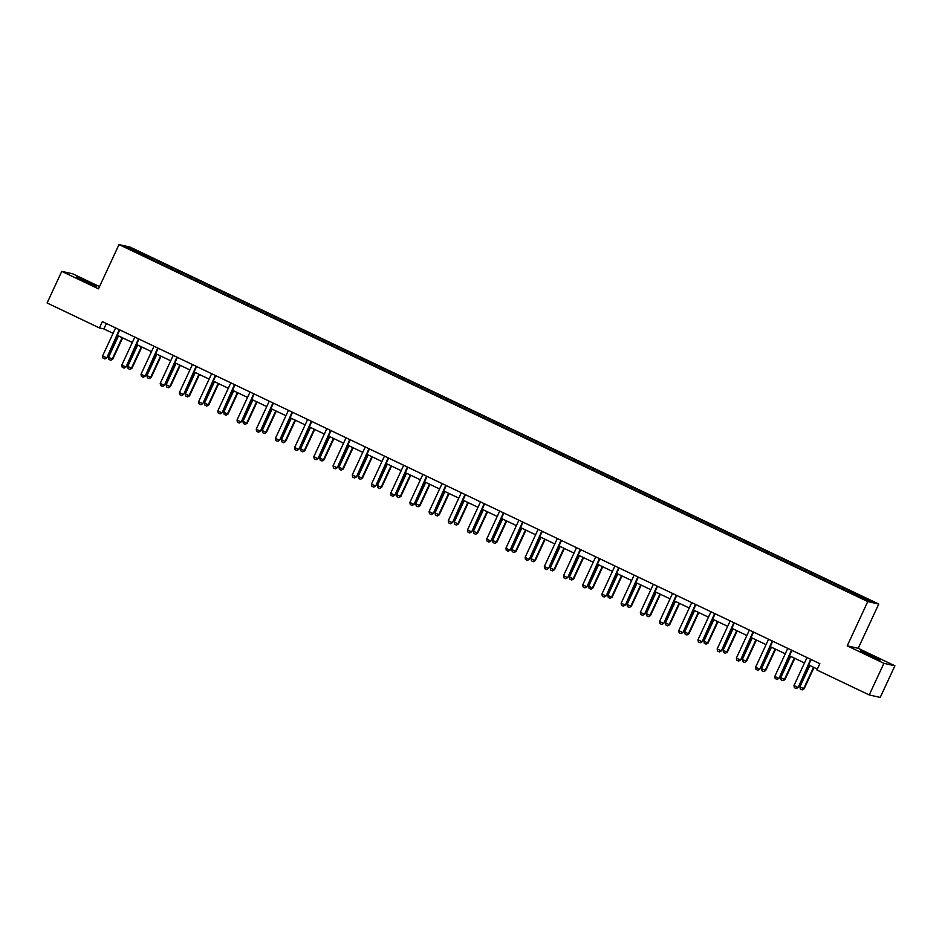 <?xml version="1.0" encoding="UTF-8"?>
<svg xmlns="http://www.w3.org/2000/svg" width="942" height="942" viewBox="0 0 942 942"><rect width="100%" height="100%" fill="white"/><g stroke="black" fill="none" stroke-linecap="round" stroke-linejoin="round"><path stroke-width="1.41" d="M84.038 281.175L96.225 286.274L88.666 282.211L76.479 277.113L84.038 281.175M868.006 654.937L880.193 660.048L860.446 650.875L868.006 654.937M99.511 286.58L72.769 273.828L61.772 271.355L47.1 302.971L99.416 327.922L103.879 328.923L113.087 333.315M878.756 604.046L130.008 247.063L119.01 244.579L867.77 601.573L878.756 604.046L858.209 648.308L847.223 645.835L883.914 663.321L894.9 665.794L858.209 648.308M894.9 665.794L880.228 697.421L869.231 694.937L883.914 663.321M147.188 257.472L844.927 590.139L866.946 600.36L871.456 601.373L844.232 588.126L843.585 589.492M147.235 257.225L126.31 247.251L130.832 248.264L152.84 258.485L152.204 259.862M844.232 588.126L152.84 258.485M869.231 694.937L816.914 669.997L819.846 663.674L102.36 321.599L99.416 327.922M159.139 261.77L158.527 262.606M170.961 267.398L170.196 268.446M178.344 270.919L177.732 271.767M190.166 276.559L189.401 277.596M197.549 280.08L196.937 280.916M209.371 285.709L208.606 286.757M216.754 289.241L216.142 290.077M228.576 294.87L227.811 295.918M235.959 298.39L235.347 299.226M247.781 304.03L247.016 305.067M255.164 307.551L254.552 308.387M266.986 313.18L266.221 314.228M274.369 316.7L273.757 317.548M286.191 322.341L285.426 323.377M293.574 325.861L292.962 326.697M305.396 331.502L304.631 332.538M312.779 335.022L312.167 335.858M324.601 340.651L323.836 341.699M331.984 344.171L331.372 345.019M343.806 349.812L343.041 350.848M351.189 353.332L350.577 354.168M363.011 358.961L362.246 360.009M370.394 362.482L369.782 363.329M382.216 368.122L381.451 369.158M389.599 371.643L388.987 372.479M401.422 377.283L400.656 378.319M408.816 380.803L408.192 381.64M420.627 386.432L419.861 387.48M428.021 389.953L427.397 390.8M439.832 395.593L439.066 396.629M447.226 399.114L446.602 399.95M459.037 404.742L458.271 405.79M466.431 408.275L465.807 409.111M478.242 413.903L477.476 414.951M485.636 417.424L485.012 418.272M497.447 423.064L496.681 424.1M504.841 426.585L504.217 427.421M516.652 432.213L515.886 433.261M524.046 435.734L523.422 436.582M535.857 441.374L535.091 442.41M543.251 444.895L542.627 445.731M555.062 450.535L554.296 451.571M562.456 454.056L561.832 454.892M574.267 459.684L573.501 460.732M581.661 463.205L581.037 464.053M593.472 468.845L592.706 469.881M600.866 472.366L600.242 473.202M612.677 477.994L611.911 479.042M620.072 481.515L619.447 482.363M631.882 487.155L631.116 488.203M639.277 490.676L638.652 491.512M651.087 496.316L650.321 497.352M658.482 499.837L657.857 500.673M670.292 505.465L669.527 506.513M677.687 508.986L677.062 509.834M689.497 514.626L688.732 515.663M696.892 518.147L696.268 518.983M708.702 523.776L707.937 524.824M716.097 527.308L715.473 528.144M727.907 532.937L727.142 533.984M735.302 536.457L734.678 537.305M747.124 542.097L746.347 543.134M754.507 545.618L753.883 546.454M766.329 551.247L765.552 552.295M773.712 554.767L773.088 555.615M785.534 560.408L784.757 561.444M792.917 563.928L792.293 564.764M804.739 569.569L803.962 570.605M812.122 573.089L811.498 573.925M823.944 578.718L823.167 579.766M831.327 582.238L830.703 583.086M843.149 587.879L842.372 588.915M850.532 591.399L849.908 592.235M61.772 271.355L98.463 288.853L119.01 244.579M847.223 645.835L867.77 601.573M117.267 335.305L132.304 342.476M136.472 344.466L151.509 351.625M155.677 353.627L170.714 360.786M174.882 362.776L189.919 369.947M194.087 371.937L209.124 379.096M213.292 381.086L228.329 388.257M232.497 390.247L247.534 397.418M251.702 399.408L266.739 406.567M270.907 408.557L285.944 415.728M290.112 417.718L305.149 424.877M309.317 426.879L324.354 434.038M328.522 436.028L343.559 443.199M347.728 445.189L362.764 452.348M366.933 454.338L381.969 461.509M386.138 463.499L401.174 470.659M405.343 472.66L420.379 479.819M424.559 481.809L439.584 488.98M443.764 490.97L458.789 498.13M462.969 500.12L477.994 507.291M482.174 509.281L497.199 516.452M501.38 518.441L516.404 525.601M520.585 527.591L535.609 534.762M539.79 536.752L554.814 543.911M558.995 545.913L574.019 553.072M578.2 555.062L593.225 562.233M597.405 564.223L612.43 571.382M616.61 573.372L631.635 580.543M635.815 582.533L650.84 589.704M655.02 591.694L670.045 598.853M674.225 600.843L689.25 608.014M693.43 610.004L708.455 617.163M712.635 619.165L727.66 626.324M731.84 628.314L746.865 635.485M751.045 637.475L766.07 644.634M770.25 646.624L785.275 653.795M789.455 655.785L804.48 662.944M808.66 664.946L817.338 669.079M130.832 248.264L131.068 249.512M151.756 258.249L150.991 259.285M106.387 323.518L103.879 328.923M825.027 578.965L824.38 580.343M805.822 569.804L805.174 571.182M786.617 560.655L785.969 562.033M767.412 551.494L766.764 552.872M748.207 542.333L747.559 543.711M729.002 533.184L728.354 534.561M709.797 524.023L709.149 525.4M690.592 514.874L689.944 516.251M671.387 505.713L670.739 507.09M652.182 496.552L651.534 497.929M632.965 487.403L632.329 488.78M613.76 478.242L613.124 479.619M594.555 469.092L593.919 470.458M575.35 459.932L574.714 461.309M556.145 450.771L555.509 452.148M536.94 441.621L536.304 442.999M517.735 432.46L517.099 433.838M498.53 423.299L497.894 424.677M479.325 414.15L478.689 415.528M460.12 404.989L459.484 406.367M440.915 395.84L440.279 397.206M421.71 386.679L421.074 388.057M402.505 377.518L401.869 378.896M383.3 368.369L382.664 369.747M364.095 359.208L363.459 360.586M344.89 350.047L344.254 351.425M325.685 340.898L325.049 342.276M306.48 331.737L305.844 333.115M287.275 322.588L286.639 323.966M268.07 313.427L267.434 314.805M248.865 304.266L248.229 305.644M229.66 295.117L229.024 296.495M210.455 285.956L209.819 287.334M191.25 276.807L190.614 278.173M172.045 267.646L171.409 269.023M810.697 659.306A1.401 1.366 -77.3 0 0 810.591 659.494L798.215 687.436L796.214 688.578L794.365 687.695L793.988 685.564L806.905 657.74A1.401 1.366 -77.3 0 0 806.976 657.54M811.168 659.541A1.401 1.366 -77.3 0 0 811.133 659.624L798.215 687.436M793.988 685.564L797.674 687.319L796.214 688.578M809.849 665.511L799.923 686.895L803.62 688.661L813.547 667.277M804.15 688.779L802.16 689.909L804.15 688.779L814.029 667.501M802.16 689.909L800.311 689.038L799.923 686.895M791.492 650.157A1.401 1.366 -77.3 0 0 791.386 650.345L779.01 678.287L777.103 679.441L775.16 678.534L774.783 676.403L787.7 648.579A1.401 1.366 -77.3 0 0 787.771 648.379M791.963 650.38A1.401 1.366 -77.3 0 0 791.928 650.463L779.01 678.287M774.783 676.403L778.469 678.169L777.009 679.418M772.287 640.996A1.401 1.366 -77.3 0 0 772.181 641.184L759.805 669.126L757.898 670.28L755.955 669.385L755.578 667.242L768.495 639.418A1.401 1.366 -77.3 0 0 768.566 639.229M772.758 641.219A1.401 1.366 -77.3 0 0 772.723 641.302L759.805 669.126M755.578 667.242L759.264 669.008L757.804 670.268M790.644 656.35L780.718 677.745L784.415 679.5L794.341 658.117M784.945 679.618L782.955 680.76L784.945 679.618L794.824 658.352M782.955 680.76L781.106 679.877L780.718 677.745M771.439 647.201L761.513 668.584L765.21 670.351L775.136 648.956M765.74 670.468L763.75 671.599L765.74 670.468L775.619 649.191M763.75 671.599L761.901 670.716L761.513 668.584M753.082 631.846A1.401 1.366 -77.3 0 0 752.976 632.023L740.6 659.977L738.599 661.107L736.75 660.224L736.373 658.093L749.29 630.269A1.401 1.366 -77.3 0 0 749.361 630.068M753.553 632.07A1.401 1.366 -77.3 0 0 753.518 632.153L740.6 659.977M736.373 658.093L740.059 659.847L738.599 661.107M733.877 622.686A1.401 1.366 -77.3 0 0 733.771 622.874L721.395 650.816L719.488 651.97L717.545 651.075L717.168 648.932L730.085 621.108A1.401 1.366 -77.3 0 0 730.156 620.908M734.348 622.909A1.401 1.366 -77.3 0 0 734.313 622.992L721.395 650.816M717.168 648.932L720.854 650.698L719.394 651.946M714.672 613.525A1.401 1.366 -77.3 0 0 714.566 613.713L702.19 641.655L700.189 642.797L698.34 641.914L697.963 639.783L710.88 611.959A1.401 1.366 -77.3 0 0 710.951 611.758M715.143 613.76A1.401 1.366 -77.3 0 0 715.108 613.831L702.19 641.655M697.963 639.783L701.649 641.537L700.189 642.797M752.234 638.04L742.308 659.424L746.005 661.19L755.931 639.806M746.535 661.308L744.545 662.45L746.535 661.308L756.414 640.03M744.545 662.45L742.696 661.567L742.308 659.424M733.029 628.891L723.103 650.274L726.8 652.029L736.726 630.645M727.33 652.158L725.34 653.289L727.33 652.158L737.209 630.881M725.34 653.289L723.491 652.406L723.103 650.274M713.824 619.73L703.898 641.113L707.595 642.88L717.521 621.484M708.125 642.997L706.135 644.128L708.125 642.997L718.004 621.72M706.135 644.128L704.286 643.256L703.898 641.113M695.467 604.375A1.401 1.366 -77.3 0 0 695.361 604.564L682.985 632.506L681.078 633.66L679.135 632.753L678.758 630.622L691.675 602.798A1.401 1.366 -77.3 0 0 691.746 602.597M695.938 604.599A1.401 1.366 -77.3 0 0 695.903 604.682L682.985 632.506M678.758 630.622L682.444 632.388L680.984 633.636M694.619 610.569L684.693 631.964L688.39 633.719L698.316 612.335M688.92 633.836L686.93 634.979L688.92 633.836L698.799 612.559M686.93 634.979L685.081 634.096L684.693 631.964M676.262 595.214A1.401 1.366 -77.3 0 0 676.156 595.403L663.78 623.345L661.873 624.499L659.93 623.604L659.553 621.461L672.47 593.637A1.401 1.366 -77.3 0 0 672.541 593.436M676.733 595.438A1.401 1.366 -77.3 0 0 676.697 595.521L663.78 623.345M659.553 621.461L663.239 623.227L661.779 624.475M675.414 601.42L665.488 622.803L669.185 624.57L679.111 603.174M669.715 624.687L667.725 625.818L669.715 624.687L679.594 603.41M667.725 625.818L665.876 624.935L665.488 622.803M657.057 586.065A1.401 1.366 -77.3 0 0 656.951 586.242L644.575 614.196L642.574 615.326L640.725 614.443L640.348 612.312L653.265 584.487A1.401 1.366 -77.3 0 0 653.336 584.287M657.528 586.289A1.401 1.366 -77.3 0 0 657.492 586.371L644.575 614.196M640.348 612.312L644.034 614.066L642.574 615.326M656.209 592.259L646.283 613.642L649.98 615.409L659.906 594.025M650.51 615.526L648.52 616.657L650.51 615.526L660.389 594.249M648.52 616.657L646.671 615.785L646.283 613.642M637.852 576.904A1.401 1.366 -77.3 0 0 637.746 577.093L625.37 605.035L623.368 606.165L621.52 605.282L621.143 603.151L634.048 575.327A1.401 1.366 -77.3 0 0 634.131 575.126M638.323 577.128A1.401 1.366 -77.3 0 0 638.287 577.211L625.37 605.035M621.143 603.151L624.829 604.917L623.368 606.165M637.004 583.098L627.078 604.493L630.775 606.248L640.701 584.864M631.305 606.377L629.315 607.508L631.305 606.377L641.184 585.1M629.315 607.508L627.466 606.624L627.078 604.493M618.647 567.743A1.401 1.366 -77.3 0 0 618.541 567.932L606.165 595.874L604.163 597.016L602.315 596.133L601.938 594.002L614.843 566.177A1.401 1.366 -77.3 0 0 614.926 565.977M619.118 567.967A1.401 1.366 -77.3 0 0 619.082 568.05L606.165 595.874M601.938 594.002L605.624 595.756L604.163 597.016M617.799 573.949L607.873 595.332L611.57 597.098L621.496 575.703M612.1 597.216L610.11 598.347L612.1 597.216L621.979 575.939M610.11 598.347L608.261 597.463L607.873 595.332M599.442 558.594A1.401 1.366 -77.3 0 0 599.336 558.771L586.96 586.725L584.958 587.855L583.11 586.972L582.733 584.841L595.638 557.016A1.401 1.366 -77.3 0 0 595.721 556.816M599.913 558.818A1.401 1.366 -77.3 0 0 599.877 558.9L586.96 586.725M582.733 584.841L586.419 586.595L584.958 587.855M598.594 564.788L588.668 586.183L592.365 587.938L602.291 566.554M592.895 588.055L590.905 589.197L592.895 588.055L602.774 566.778M590.905 589.197L589.056 588.314L588.668 586.183M580.237 549.433A1.401 1.366 -77.3 0 0 580.131 549.622L567.755 577.564L565.848 578.718L563.905 577.823L563.528 575.68L576.433 547.855A1.401 1.366 -77.3 0 0 576.516 547.655M580.708 549.657A1.401 1.366 -77.3 0 0 580.672 549.739L567.755 577.564M563.528 575.68L567.214 577.446L565.753 578.694M579.389 555.639L569.463 577.022L573.16 578.777L583.086 557.393M573.69 578.906L571.7 580.037L573.69 578.906L583.569 557.629M571.7 580.037L569.851 579.153L569.463 577.022M561.032 540.272A1.401 1.366 -77.3 0 0 560.926 540.461L548.55 568.403L546.548 569.545L544.7 568.662L544.323 566.531L557.228 538.706A1.401 1.366 -77.3 0 0 557.311 538.506M561.503 540.508A1.401 1.366 -77.3 0 0 561.456 540.578L548.55 568.403M544.323 566.531L548.008 568.285L546.548 569.545M560.184 546.478L550.258 567.861L553.955 569.627L563.881 548.244M554.485 569.745L552.483 570.876L554.485 569.745L564.364 548.468M552.483 570.876L550.646 570.004L550.258 567.861M541.827 531.123A1.401 1.366 -77.3 0 0 541.721 531.312L529.345 559.254L527.426 560.408L525.495 559.501L525.118 557.37L538.023 529.545A1.401 1.366 -77.3 0 0 538.106 529.345M542.298 531.347A1.401 1.366 -77.3 0 0 542.251 531.429L529.345 559.254M525.118 557.37L528.803 559.136L527.343 560.384M540.979 537.317L531.053 558.712L534.75 560.466L544.676 539.083M535.28 560.584L533.278 561.726L535.28 560.584L545.159 539.307M533.278 561.726L531.441 560.843L531.053 558.712M522.622 521.962A1.401 1.366 -77.3 0 0 522.516 522.151L510.14 550.093L508.221 551.247L506.29 550.352L505.913 548.209L518.818 520.384A1.401 1.366 -77.3 0 0 518.901 520.196M523.093 522.186A1.401 1.366 -77.3 0 0 523.045 522.268L510.14 550.093M505.913 548.209L509.598 549.975L508.138 551.223M521.774 528.168L511.847 549.551L515.545 551.317L525.471 529.922M516.075 551.435L514.073 552.565L516.075 551.435L525.954 530.158M514.073 552.565L512.236 551.682L511.847 549.551M503.417 512.813A1.401 1.366 -77.3 0 0 503.311 512.99L490.935 540.943L488.933 542.074L487.085 541.191L486.708 539.059L499.613 511.235A1.401 1.366 -77.3 0 0 499.696 511.035M503.888 513.037A1.401 1.366 -77.3 0 0 503.84 513.119L490.935 540.943M486.708 539.059L490.393 540.814L488.933 542.074M502.569 519.007L492.642 540.39L496.34 542.156L506.266 520.773M496.87 542.274L494.868 543.404L496.87 542.274L506.749 520.997M494.868 543.404L493.031 542.533L492.642 540.39M484.212 503.652A1.401 1.366 -77.3 0 0 484.106 503.84L471.73 531.783L469.728 532.913L467.88 532.03L467.491 529.899L480.408 502.074A1.401 1.366 -77.3 0 0 480.491 501.874M484.683 503.876A1.401 1.366 -77.3 0 0 484.635 503.958L471.73 531.783M467.491 529.899L471.188 531.665L469.728 532.913M483.364 509.858L473.437 531.241L477.135 532.995L487.061 511.612M477.665 533.125L475.663 534.255L477.665 533.125L487.544 511.847M475.663 534.255L473.826 533.372L473.437 531.241M465.007 494.491A1.401 1.366 -77.3 0 0 464.901 494.68L452.525 522.622L450.523 523.764L448.675 522.881L448.286 520.749L461.203 492.925A1.401 1.366 -77.3 0 0 461.286 492.725M465.478 494.715A1.401 1.366 -77.3 0 0 465.43 494.797L452.525 522.622M448.286 520.749L451.983 522.504L450.523 523.764M464.159 500.697L454.232 522.08L457.93 523.846L467.856 502.451M458.46 523.964L456.458 525.094L458.46 523.964L468.339 502.687M456.458 525.094L454.621 524.211L454.232 522.08M445.802 485.342A1.401 1.366 -77.3 0 0 445.696 485.53L433.32 513.472L431.318 514.603L429.47 513.72L429.081 511.588L441.998 483.764A1.401 1.366 -77.3 0 0 442.081 483.564M446.272 485.566A1.401 1.366 -77.3 0 0 446.225 485.648L433.32 513.472M429.081 511.588L432.778 513.343L431.318 514.603M444.954 491.536L435.027 512.931L438.725 514.685L448.651 493.302M439.255 514.803L437.253 515.945L439.255 514.803L449.134 493.526M437.253 515.945L435.416 515.062L435.027 512.931M426.596 476.181A1.401 1.366 -77.3 0 0 426.49 476.369L414.115 504.311L412.196 505.465L410.265 504.571L409.876 502.427L422.793 474.603A1.401 1.366 -77.3 0 0 422.876 474.403M427.067 476.405A1.401 1.366 -77.3 0 0 427.02 476.487L414.115 504.311M409.876 502.427L413.573 504.194L412.113 505.442M425.749 482.386L415.822 503.77L419.52 505.536L429.446 484.141M420.05 505.654L418.048 506.784L420.05 505.654L429.929 484.376M418.048 506.784L416.211 505.901L415.822 503.77M407.391 467.032A1.401 1.366 -77.3 0 0 407.285 467.208L394.898 495.151L392.908 496.293L391.06 495.41L390.671 493.278L403.588 465.454A1.401 1.366 -77.3 0 0 403.671 465.254M407.862 467.256A1.401 1.366 -77.3 0 0 407.815 467.338L394.898 495.151M390.671 493.278L394.368 495.033L392.908 496.293M406.544 473.225L396.617 494.609L400.315 496.375L410.241 474.992M400.845 496.493L398.843 497.623L400.845 496.493L410.724 475.215M398.843 497.623L397.006 496.752L396.617 494.609M388.186 457.871A1.401 1.366 -77.3 0 0 388.08 458.059L375.693 486.001L373.703 487.132L371.855 486.249L371.466 484.117L384.383 456.293A1.401 1.366 -77.3 0 0 384.466 456.093M388.657 458.095A1.401 1.366 -77.3 0 0 388.61 458.177L375.693 486.001M371.466 484.117L375.163 485.884L373.703 487.132M387.339 464.065L377.412 485.46L381.11 487.214L391.036 465.831M381.64 487.344L379.638 488.474L381.64 487.344L391.519 466.066M379.638 488.474L377.789 487.591L377.412 485.46M368.981 448.71A1.401 1.366 -77.3 0 0 368.875 448.898L356.488 476.84L354.498 477.983L352.649 477.099L352.261 474.956L365.178 447.144A1.401 1.366 -77.3 0 0 365.26 446.944M369.452 448.934A1.401 1.366 -77.3 0 0 369.405 449.016L356.488 476.84M352.261 474.956L355.958 476.723L354.498 477.983M368.134 454.915L358.207 476.299L361.905 478.065L371.831 456.67M362.435 478.183L360.433 479.313L362.435 478.183L372.314 456.905M360.433 479.313L358.584 478.43L358.207 476.299M349.776 439.561A1.401 1.366 -77.3 0 0 349.67 439.737L337.283 467.691L335.293 468.822L333.444 467.938L333.056 465.807L345.973 437.983A1.401 1.366 -77.3 0 0 346.055 437.783M350.247 439.784A1.401 1.366 -77.3 0 0 350.2 439.867L337.283 467.691M333.056 465.807L336.753 467.562L335.293 468.822M348.929 445.754L339.002 467.15L342.7 468.904L352.626 447.521M343.229 469.022L341.228 470.164L343.229 469.022L353.109 447.744M341.228 470.164L339.379 469.281L339.002 467.15M330.571 430.4A1.401 1.366 -77.3 0 0 330.465 430.588L318.078 458.53L316.171 459.684L314.239 458.789L313.851 456.646L326.768 428.822A1.401 1.366 -77.3 0 0 326.85 428.622M331.042 430.624A1.401 1.366 -77.3 0 0 330.995 430.706L318.078 458.53M313.851 456.646L317.548 458.413L316.088 459.661M329.724 436.605L319.797 457.989L323.495 459.743L333.421 438.36M324.024 459.873L322.023 461.003L324.024 459.873L333.904 438.595M322.023 461.003L320.174 460.12L319.797 457.989M311.366 421.239A1.401 1.366 -77.3 0 0 311.26 421.427L298.873 449.369L296.883 450.512L295.034 449.628L294.646 447.497L307.563 419.673A1.401 1.366 -77.3 0 0 307.645 419.473M311.837 421.474A1.401 1.366 -77.3 0 0 311.79 421.545L298.873 449.369M294.646 447.497L298.343 449.252L296.883 450.512M310.519 427.444L300.592 448.828L304.29 450.594L314.216 429.211M304.819 450.712L302.818 451.842L304.819 450.712L314.699 429.434M302.818 451.842L300.969 450.971L300.592 448.828M292.161 412.09A1.401 1.366 -77.3 0 0 292.055 412.278L279.668 440.22L277.678 441.351L275.829 440.467L275.441 438.336L288.358 410.512A1.401 1.366 -77.3 0 0 288.44 410.312M292.632 412.313A1.401 1.366 -77.3 0 0 292.585 412.396L279.668 440.22M275.441 438.336L279.138 440.102L277.678 441.351M291.313 418.283L281.387 439.678L285.085 441.433L295.011 420.05M285.614 441.551L283.613 442.693L285.614 441.551L295.494 420.273M283.613 442.693L281.764 441.81L281.387 439.678M272.956 402.929A1.401 1.366 -77.3 0 0 272.85 403.117L260.463 431.059L258.555 432.213L256.624 431.318L256.236 429.175L269.153 401.351A1.401 1.366 -77.3 0 0 269.235 401.151M273.427 403.152A1.401 1.366 -77.3 0 0 273.38 403.235L260.463 431.059M256.236 429.175L259.933 430.941L258.473 432.19M272.108 409.134L262.182 430.518L265.88 432.284L275.806 410.889M266.409 432.402L264.408 433.532L266.409 432.402L276.289 411.124M264.408 433.532L262.559 432.649L262.182 430.518M253.751 393.78A1.401 1.366 -77.3 0 0 253.645 393.956L241.258 421.91L239.268 423.04L237.419 422.157L237.031 420.026L249.948 392.202A1.401 1.366 -77.3 0 0 250.03 392.002M254.222 394.003A1.401 1.366 -77.3 0 0 254.175 394.086L241.258 421.91M237.031 420.026L240.728 421.78L239.268 423.04M252.903 399.973L242.977 421.357L246.674 423.123L256.601 401.739M247.204 423.241L245.203 424.371L247.204 423.241L257.084 401.963M245.203 424.371L243.354 423.5L242.977 421.357M234.546 384.619A1.401 1.366 -77.3 0 0 234.44 384.807L222.053 412.749L220.063 413.879L218.214 412.996L217.826 410.865L230.743 383.041A1.401 1.366 -77.3 0 0 230.814 382.841M235.017 384.842A1.401 1.366 -77.3 0 0 234.97 384.925L222.053 412.749M217.826 410.865L221.523 412.631L220.063 413.879M233.698 390.812L223.772 412.207L227.458 413.962L237.396 392.578M227.999 414.091L225.998 415.222L227.999 414.091L237.879 392.814M225.998 415.222L224.149 414.339L223.772 412.207M215.341 375.458A1.401 1.366 -77.3 0 0 215.235 375.646L202.848 403.588L200.858 404.73L199.009 403.847L198.621 401.716L211.538 373.892A1.401 1.366 -77.3 0 0 211.609 373.691M215.812 375.681A1.401 1.366 -77.3 0 0 215.765 375.764L202.848 403.588M198.621 401.716L202.318 403.47L200.858 404.73M214.493 381.663L204.567 403.046L208.253 404.813L218.191 383.418M208.794 404.93L206.793 406.061L208.794 404.93L218.674 383.653M206.793 406.061L204.944 405.178L204.567 403.046M196.136 366.308A1.401 1.366 -77.3 0 0 196.03 366.497L183.643 394.439L181.735 395.593L179.804 394.686L179.416 392.555L192.333 364.731A1.401 1.366 -77.3 0 0 192.404 364.53M196.607 366.532A1.401 1.366 -77.3 0 0 196.56 366.615L183.643 394.439M179.416 392.555L183.113 394.309L181.653 395.569M195.288 372.502L185.362 393.897L189.048 395.652L198.986 374.268M189.589 395.77L187.588 396.912L189.589 395.77L199.469 374.492M187.588 396.912L185.739 396.029L185.362 393.897M176.931 357.148A1.401 1.366 -77.3 0 0 176.825 357.336L164.438 385.278L162.53 386.432L160.599 385.537L160.211 383.394L173.128 355.57A1.401 1.366 -77.3 0 0 173.198 355.37M177.402 357.371A1.401 1.366 -77.3 0 0 177.355 357.454L164.438 385.278M160.211 383.394L163.908 385.16L162.448 386.408M176.083 363.353L166.157 384.736L169.843 386.491L179.781 365.107M170.384 386.62L168.382 387.751L170.384 386.62L180.263 365.343M168.382 387.751L166.534 386.868L166.157 384.736M157.726 347.987A1.401 1.366 -77.3 0 0 157.62 348.175L145.233 376.117L143.243 377.259L141.394 376.376L141.006 374.245L153.923 346.421A1.401 1.366 -77.3 0 0 153.993 346.22M158.197 348.222A1.401 1.366 -77.3 0 0 158.15 348.293L145.233 376.117M141.006 374.245L144.703 375.999L143.243 377.259M156.878 354.192L146.952 375.575L150.638 377.342L160.576 355.958M151.179 377.459L149.177 378.59L151.179 377.459L161.058 356.182M149.177 378.59L147.329 377.718L146.952 375.575M138.509 338.837A1.401 1.366 -77.3 0 0 138.415 339.026L126.028 366.968L124.12 368.122L122.189 367.215L121.801 365.084L134.718 337.26A1.401 1.366 -77.3 0 0 134.788 337.059M138.992 339.061A1.401 1.366 -77.3 0 0 138.945 339.144L126.028 366.968M121.801 365.084L125.498 366.85L124.038 368.098M137.673 345.031L127.747 366.426L131.433 368.181L141.359 346.797M131.974 368.298L129.972 369.441L131.974 368.298L141.853 347.033M129.972 369.441L128.124 368.558L127.747 366.426M119.304 329.676A1.401 1.366 -77.3 0 0 119.21 329.865L106.823 357.807L104.915 358.961L102.984 358.066L102.596 355.923L115.513 328.099A1.401 1.366 -77.3 0 0 115.583 327.91M119.787 329.9A1.401 1.366 -77.3 0 0 119.74 329.983L106.823 357.807M102.596 355.923L106.293 357.689L104.833 358.937M118.468 335.882L108.542 357.265L112.228 359.032L122.154 337.636M112.769 359.149L110.767 360.28L112.769 359.149L122.648 337.872M110.767 360.28L108.919 359.397L108.542 357.265"/></g></svg>
